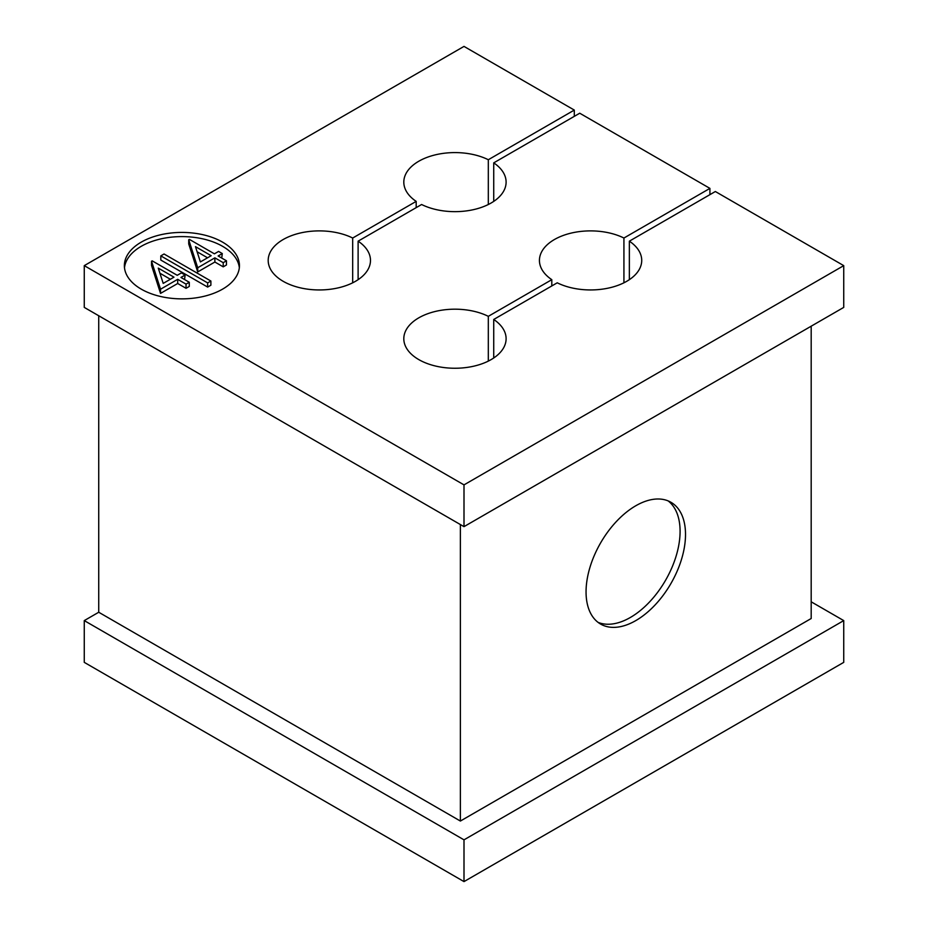 <?xml version="1.0" encoding="UTF-8"?>
<svg xmlns="http://www.w3.org/2000/svg" width="928" height="928" viewBox="0 0 928 928"><rect width="100%" height="100%" fill="white"/><g stroke="black" fill="none" stroke-linecap="round" stroke-linejoin="round"><path stroke-width="1.39" d="M574.304 116.348L574.304 110.084L488.314 159.732A51.144 29.534 0 0 0 433.631 155.278A51.144 29.534 0 0 0 403.808 182.12A51.144 29.534 0 0 0 416.185 201.376L352.686 238.032A51.144 29.534 0 0 0 298.004 233.578A51.144 29.534 0 0 0 268.192 260.42A51.144 29.534 0 0 0 283.168 281.3A51.144 29.534 0 0 0 338.906 287.703A51.144 29.534 0 0 0 370.481 260.42A51.144 29.534 0 0 0 358.115 241.164L358.115 279.676M709.92 194.648L709.92 188.384L623.929 238.032A51.144 29.534 0 0 0 569.247 233.578A51.144 29.534 0 0 0 539.435 260.42A51.144 29.534 0 0 0 551.8 279.676L488.314 316.332A51.144 29.534 0 0 0 433.631 311.878A51.144 29.534 0 0 0 403.808 338.72A51.144 29.534 0 0 0 418.795 359.6A51.144 29.534 0 0 0 474.533 366.003A51.144 29.534 0 0 0 506.108 338.72A51.144 29.534 0 0 0 493.731 319.464L493.731 357.976M222.592 242.15A57.536 33.222 0 0 0 159.894 234.946A57.536 33.222 0 0 0 124.375 265.64A57.536 33.222 0 0 0 141.23 289.13A57.536 33.222 0 0 0 203.928 296.334A57.536 33.222 0 0 0 239.447 265.64A57.536 33.222 0 0 0 222.592 242.15M239.331 267.728A57.536 33.222 0 0 0 222.592 246.326A57.536 33.222 0 0 0 161.576 238.74A57.536 33.222 0 0 0 124.491 267.728M685.514 534.47A70.331 40.6 -60 0 1 654.82 605.242A70.331 40.6 -60 0 1 600.625 624.08A70.331 40.6 -60 0 1 586.055 591.89A70.331 40.6 -60 0 1 616.76 521.118A70.331 40.6 -60 0 1 670.944 502.28A70.331 40.6 -60 0 1 685.514 534.47M598.015 622.34A70.331 40.6 120 0 0 651.154 600.207A70.331 40.6 120 0 0 680.085 531.338A70.331 40.6 120 0 0 668.125 500.888M709.92 188.384L579.733 113.216L493.731 162.864L493.731 201.376M358.115 241.164L421.602 204.508A51.144 29.534 0 0 0 476.296 208.962A51.144 29.534 0 0 0 506.108 182.12A51.144 29.534 0 0 0 493.731 162.864M843.738 265.64L843.738 307.4L464 526.64L464 484.88L843.738 265.64L715.349 191.516L629.358 241.164L629.358 279.676M811.188 601.808L843.738 620.6L843.738 662.36L464 881.6L84.262 662.36L84.262 620.6L464 839.84L843.738 620.6M811.188 326.192L811.188 618.512L460.381 821.048L460.381 524.552M98.728 315.752L98.728 612.248L460.381 821.048M98.728 612.248L84.262 620.6M464 484.88L84.262 265.64L84.262 307.4L464 526.64M493.731 319.464L557.229 282.808A51.144 29.534 0 0 0 611.912 287.251A51.144 29.534 0 0 0 641.724 260.42A51.144 29.534 0 0 0 629.358 241.164M226.467 260.791L226.467 264.967L223.219 266.846L214.878 262.021L197.722 271.927L188.72 243.936L188.72 239.76L189.37 239.378L214.414 253.831L218.59 251.418L222.291 253.564L218.126 255.977L226.467 260.791L223.219 262.67L214.878 257.845L197.722 267.751L188.72 239.76M222.291 253.564L221.734 258.065M189.277 282.263L189.277 286.439L186.041 288.306L177.689 283.492L160.532 293.399L151.531 265.408L151.531 261.232L152.192 260.849L177.225 275.303L181.401 272.89L185.113 275.036L180.937 277.449L189.277 282.263L186.041 284.13L177.689 279.316L160.532 289.223L151.531 261.232M185.113 275.036L184.556 279.537M207.64 287.077L160.811 260.049L160.811 255.873L164.059 253.994L210.888 281.033L210.888 285.209L207.64 287.077L207.64 282.901L160.811 255.873M464 839.84L464 881.6M84.262 265.64L464 46.4L574.304 110.084M623.929 282.808L623.929 238.032M551.8 279.676L551.8 285.94M488.314 361.108L488.314 316.332M488.314 204.508L488.314 159.732M416.185 201.376L416.185 207.64M352.686 282.808L352.686 238.032M163.2 283.4L173.977 277.17L158.27 268.111L163.2 283.4M160.532 289.223L160.532 293.399M177.689 279.316L177.689 283.492M186.041 284.13L186.041 288.306M170.369 279.258L159.929 273.238M210.888 281.033L207.64 282.901M200.39 261.928L211.166 255.71L195.46 246.639L200.39 261.928M197.722 267.751L197.722 271.927M214.878 257.845L214.878 262.021M223.219 262.67L223.219 266.846M207.547 257.798L197.119 251.766"/></g></svg>
